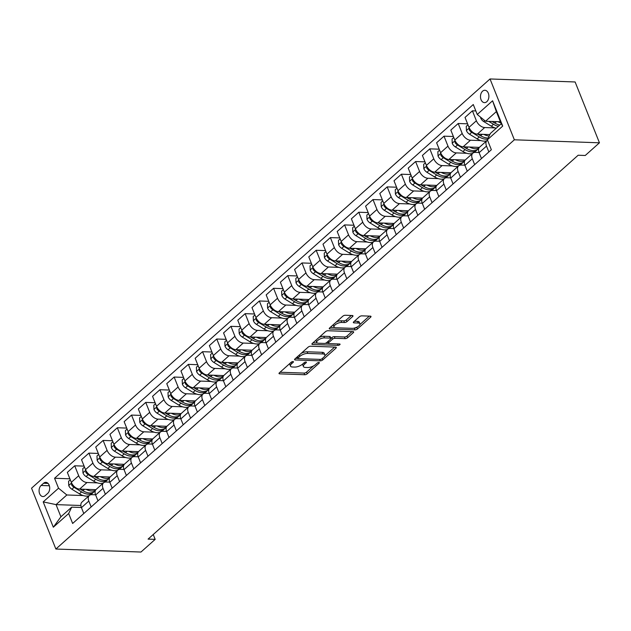 <?xml version="1.0" encoding="UTF-8"?>
<svg xmlns="http://www.w3.org/2000/svg" width="631" height="631" viewBox="0 0 631 631"><rect width="100%" height="100%" fill="white"/><g stroke="black" fill="none" stroke-linecap="round" stroke-linejoin="round"><path stroke-width="0.95" d="M292.997 361.563A1.325 0.528 158.2 0 0 291.238 362.226L279.391 372.803A1.893 0.757 158.2 0 0 279.02 373.56A1.893 0.757 158.2 0 0 279.667 373.844L304.726 374.735A1.893 0.757 158.2 0 0 307.234 373.789L319.081 363.211A1.325 0.528 158.2 0 0 319.341 362.683A1.325 0.528 158.2 0 0 318.884 362.478A1.325 0.528 158.2 0 0 317.133 363.14L315.603 364.505A6.073 2.429 158.2 0 1 307.573 367.534L305.491 367.463A6.073 2.429 158.2 0 1 303.424 366.532A6.073 2.429 158.2 0 1 304.599 364.119L306.138 362.754A1.325 0.528 158.2 0 0 306.398 362.226A1.325 0.528 158.2 0 0 305.94 362.02A1.325 0.528 158.2 0 0 304.189 362.683L302.651 364.055A6.073 2.429 158.2 0 1 294.63 367.076L292.539 367.005A6.073 2.429 158.2 0 1 290.473 366.075A6.073 2.429 158.2 0 1 291.656 363.661L293.186 362.297A1.325 0.528 158.2 0 0 293.447 361.768A1.325 0.528 158.2 0 0 292.997 361.563M482.581 91.187A6.184 4.196 -88 0 0 480.601 98.065A6.184 4.196 -88 0 0 484.466 102.632A6.184 4.196 -88 0 0 486.793 101.709A6.184 4.196 -88 0 0 488.773 94.831A6.184 4.196 -88 0 0 484.908 90.272A6.184 4.196 -88 0 0 482.581 91.187M352.611 316.557A1.893 0.757 158.2 0 0 352.981 315.8A1.893 0.757 158.2 0 0 352.335 315.508L345.307 315.263A1.893 0.757 158.2 0 0 342.799 316.21L329.634 327.954A1.893 0.757 158.2 0 0 329.264 328.712A1.893 0.757 158.2 0 0 329.91 329.003L354.969 329.887A1.893 0.757 158.2 0 0 357.477 328.94L370.634 317.188A1.893 0.757 158.2 0 0 371.004 316.439A1.893 0.757 158.2 0 0 370.358 316.147L361.871 315.847A1.893 0.757 158.2 0 0 359.362 316.794L353.731 321.818A1.893 0.757 158.2 0 0 353.36 322.575A1.893 0.757 158.2 0 0 354.007 322.867L358.219 323.017A5.072 2.035 158.2 0 1 359.946 323.79A5.072 2.035 158.2 0 1 357.635 326.755A5.072 2.035 158.2 0 1 352.248 328.341L335.755 327.757A5.072 2.035 158.2 0 1 334.028 326.976A5.072 2.035 158.2 0 1 336.339 324.011A5.072 2.035 158.2 0 1 341.718 322.433L344.471 322.528A1.893 0.757 158.2 0 0 346.979 321.581L352.611 316.557L352.193 315.508M55.883 549.033L140.973 552.038L155.179 539.363L148.088 539.111L578.154 155.234L585.245 155.486L599.45 142.803L514.36 139.798L55.883 549.033L31.55 488.197L490.027 78.962L514.36 139.798M310.618 346.222A1.893 0.757 158.2 0 0 308.109 347.168L294.953 358.913A1.893 0.757 158.2 0 0 294.582 359.67A1.893 0.757 158.2 0 0 295.229 359.962L320.28 360.845A1.893 0.757 158.2 0 0 322.788 359.899L335.952 348.154A1.893 0.757 158.2 0 0 336.323 347.397A1.893 0.757 158.2 0 0 335.676 347.105L310.618 346.222M312.29 343.438L325.454 331.685A1.893 0.757 158.2 0 1 327.962 330.739L353.013 331.63A1.893 0.757 158.2 0 1 353.66 331.922A1.893 0.757 158.2 0 1 353.297 332.671L347.657 337.695A1.893 0.757 158.2 0 1 345.157 338.642L334.99 338.287A1.893 0.757 158.2 0 0 332.482 339.233L328.751 342.57A1.893 0.757 158.2 0 0 328.38 343.319A1.893 0.757 158.2 0 0 329.027 343.611L339.604 343.99A1.325 0.528 158.2 0 1 340.054 344.187A1.325 0.528 158.2 0 1 339.454 344.968A1.325 0.528 158.2 0 1 338.042 345.378L312.566 344.479A1.893 0.757 158.2 0 1 311.927 344.187A1.893 0.757 158.2 0 1 312.29 343.438M45.18 495.666L47.68 493.434A5.994 4.07 -88 0 0 49.597 486.769A5.994 4.07 -88 0 0 45.85 482.352A5.994 4.07 -88 0 0 43.602 483.243L41.102 485.468A5.994 4.07 -88 0 0 39.185 492.133A5.994 4.07 -88 0 0 42.924 496.558A5.994 4.07 -88 0 0 45.18 495.666M80.886 505.494L56.049 504.619L60.915 516.781L71.705 507.15L68.669 513.524L72.644 523.47L491.352 149.736L487.377 139.79L490.413 133.417L501.211 123.779L496.345 111.616L485.547 121.247L500.407 121.775M68.669 513.524L53.327 527.216L43.2 501.897L58.541 488.205L66.839 494.98L83.15 495.556M69.899 478.795L54.558 478.259L58.541 488.205M54.558 478.259L473.266 104.525L477.249 114.471L492.582 100.779L502.71 126.097L487.377 139.79M599.45 142.803L575.117 81.967L490.027 78.962M155.179 539.363L153.238 534.512M66.839 494.98L56.049 504.619L43.2 501.897M475.837 110.938L472.406 110.819L476.381 120.766A7.73 4.756 48.2 0 0 484.687 127.541L495.035 127.912M472.406 110.819L465.023 117.413L468.999 127.359A7.73 4.756 48.2 0 0 477.304 134.135L489.861 134.577M467.587 123.826L458.201 123.495L462.184 133.441A7.73 4.756 48.2 0 0 470.481 140.224L480.838 140.587M458.201 123.495L450.818 130.089L454.793 140.035A7.73 4.756 48.2 0 0 463.099 146.81L479.379 147.386M453.381 136.501L444.003 136.17L447.978 146.124A7.73 4.756 48.2 0 0 456.284 152.899L466.632 153.262M444.003 136.17L436.613 142.764L440.596 152.71A7.73 4.756 48.2 0 0 448.893 159.493L465.181 160.069M439.184 149.184L429.798 148.853L433.773 158.799A7.73 4.756 48.2 0 0 442.079 165.574L452.427 165.937M429.798 148.853L422.407 155.439L426.39 165.393A7.73 4.756 48.2 0 0 434.696 172.168L450.976 172.744M424.978 161.859L415.592 161.528L419.576 171.474A7.73 4.756 48.2 0 0 427.873 178.25L438.222 178.62M415.592 161.528L408.21 168.122L412.185 178.068A7.73 4.756 48.2 0 0 420.491 184.844L436.77 185.419M410.773 174.535L401.387 174.203L405.37 184.149A7.73 4.756 48.2 0 0 413.676 190.933L424.024 191.296M401.387 174.203L394.004 180.797L397.98 190.743A7.73 4.756 48.2 0 0 406.285 197.527L422.573 198.095M396.568 187.218L387.189 186.886L391.165 196.833A7.73 4.756 48.2 0 0 399.47 203.608L409.819 203.971M387.189 186.886L379.799 193.472L383.782 203.427A7.73 4.756 48.2 0 0 392.08 210.202L408.367 210.778M382.37 199.893L372.984 199.562L376.959 209.508A7.73 4.756 48.2 0 0 385.265 216.283L395.613 216.654M372.984 199.562L365.601 206.156L369.577 216.102A7.73 4.756 48.2 0 0 377.882 222.877L394.162 223.453M368.165 212.568L358.779 212.237L362.762 222.183A7.73 4.756 48.2 0 0 371.06 228.966L381.416 229.329M358.779 212.237L351.396 218.831L355.371 228.777A7.73 4.756 48.2 0 0 363.677 235.552L379.957 236.128M353.959 225.243L344.581 224.912L348.557 234.866A7.73 4.756 48.2 0 0 356.862 241.641L367.21 242.004M344.581 224.912L337.191 231.506L341.174 241.452A7.73 4.756 48.2 0 0 349.471 248.235L365.759 248.811M339.762 237.926L330.376 237.595L334.351 247.541A7.73 4.756 48.2 0 0 342.657 254.317L353.005 254.687M330.376 237.595L322.985 244.189L326.968 254.135A7.73 4.756 48.2 0 0 335.274 260.911L351.554 261.486M325.557 250.602L316.17 250.27L320.154 260.217A7.73 4.756 48.2 0 0 328.451 266.992L338.8 267.363M316.17 250.27L308.788 256.864L312.763 266.81A7.73 4.756 48.2 0 0 321.069 273.586L337.348 274.162M311.351 263.277L301.965 262.946L305.948 272.9A7.73 4.756 48.2 0 0 314.254 279.675L324.602 280.038M301.965 262.946L294.582 269.54L298.558 279.486A7.73 4.756 48.2 0 0 306.863 286.269L323.151 286.837M297.146 275.96L287.768 275.629L291.743 285.575A7.73 4.756 48.2 0 0 300.048 292.35L310.397 292.713M287.768 275.629L280.377 282.215L284.36 292.169A7.73 4.756 48.2 0 0 292.658 298.944L308.945 299.52M282.948 288.635L273.562 288.304L277.537 298.25A7.73 4.756 48.2 0 0 285.843 305.025L296.191 305.396M273.562 288.304L266.179 294.898L270.155 304.844A7.73 4.756 48.2 0 0 278.46 311.619L294.74 312.195M268.743 301.31L259.357 300.979L263.34 310.925A7.73 4.756 48.2 0 0 271.638 317.709L281.994 318.071M259.357 300.979L251.974 307.573L255.949 317.519A7.73 4.756 48.2 0 0 264.255 324.295L280.535 324.87M254.538 313.986L245.159 313.654L249.135 323.608A7.73 4.756 48.2 0 0 257.44 330.384L267.789 330.747M245.159 313.654L237.769 320.248L241.752 330.194A7.73 4.756 48.2 0 0 250.05 336.978L266.337 337.553M240.34 326.669L230.954 326.337L234.929 336.284A7.73 4.756 48.2 0 0 243.235 343.059L253.583 343.43M230.954 326.337L223.563 332.931L227.546 342.878A7.73 4.756 48.2 0 0 235.852 349.653L252.132 350.229M226.135 339.344L216.749 339.013L220.732 348.959A7.73 4.756 48.2 0 0 229.029 355.742L239.378 356.105M216.749 339.013L209.366 345.607L213.341 355.553A7.73 4.756 48.2 0 0 221.647 362.328L237.926 362.904M211.929 352.019L202.543 351.688L206.526 361.642A7.73 4.756 48.2 0 0 214.832 368.417L225.18 368.78M202.543 351.688L195.16 358.282L199.136 368.228A7.73 4.756 48.2 0 0 207.441 375.011L223.729 375.587M197.724 364.702L188.346 364.371L192.321 374.317A7.73 4.756 48.2 0 0 200.626 381.092L210.975 381.455M188.346 364.371L180.955 370.957L184.938 380.911A7.73 4.756 48.2 0 0 193.236 387.686L209.524 388.262M183.526 377.377L174.14 377.046L178.116 386.992A7.73 4.756 48.2 0 0 186.421 393.768L196.769 394.138M174.14 377.046L166.758 383.64L170.733 393.586A7.73 4.756 48.2 0 0 179.038 400.362L195.318 400.937M169.321 390.053L159.935 389.721L163.918 399.668A7.73 4.756 48.2 0 0 172.216 406.451L182.572 406.814M159.935 389.721L152.552 396.315L156.527 406.261A7.73 4.756 48.2 0 0 164.833 413.045L181.113 413.613M155.116 402.736L145.737 402.404L149.713 412.351A7.73 4.756 48.2 0 0 158.018 419.126L168.367 419.489M145.737 402.404L138.347 408.991L142.33 418.945A7.73 4.756 48.2 0 0 150.628 425.72L166.915 426.296M140.918 415.411L131.532 415.08L135.507 425.026A7.73 4.756 48.2 0 0 143.813 431.801L154.161 432.172M131.532 415.08L124.141 421.674L128.125 431.62A7.73 4.756 48.2 0 0 136.43 438.395L152.71 438.971M126.713 428.086L117.327 427.755L121.31 437.701A7.73 4.756 48.2 0 0 129.607 444.484L139.956 444.847M117.327 427.755L109.944 434.349L113.919 444.295A7.73 4.756 48.2 0 0 122.225 451.07L138.504 451.646M112.507 440.761L103.121 440.43L107.104 450.384A7.73 4.756 48.2 0 0 115.41 457.159L125.758 457.522M103.121 440.43L95.738 447.024L99.714 456.97A7.73 4.756 48.2 0 0 108.019 463.753L124.307 464.329M98.302 453.444L88.924 453.113L92.899 463.059A7.73 4.756 48.2 0 0 101.205 469.835L111.553 470.205M88.924 453.113L81.533 459.699L85.516 469.653A7.73 4.756 48.2 0 0 93.814 476.429L110.102 477.004M84.104 466.12L74.718 465.788L78.694 475.735A7.73 4.756 48.2 0 0 86.999 482.51L97.348 482.881M74.718 465.788L67.336 472.382L71.311 482.329A7.73 4.756 48.2 0 0 79.616 489.104L95.896 489.68M81.375 507.49L71.705 507.15M95.581 494.814L91.866 494.68A7.73 4.756 48.2 0 0 89.35 495.493A7.73 4.756 48.2 0 0 88.821 501.061L91.172 506.93M109.786 482.131L106.071 482.005A7.73 4.756 48.2 0 0 103.555 482.818A7.73 4.756 48.2 0 0 103.027 488.378L105.377 494.254M123.984 469.456L120.276 469.33A7.73 4.756 48.2 0 0 117.752 470.134A7.73 4.756 48.2 0 0 117.232 475.703L119.582 481.579M138.189 456.781L134.474 456.647A7.73 4.756 48.2 0 0 131.958 457.459A7.73 4.756 48.2 0 0 131.437 463.028L133.78 468.904M152.394 444.106L148.679 443.972A7.73 4.756 48.2 0 0 146.163 444.784A7.73 4.756 48.2 0 0 145.635 450.345L147.985 456.221M166.592 431.423L162.885 431.296A7.73 4.756 48.2 0 0 160.369 432.101A7.73 4.756 48.2 0 0 159.84 437.669L162.191 443.546M180.797 418.747L177.082 418.613A7.73 4.756 48.2 0 0 174.566 419.426A7.73 4.756 48.2 0 0 174.046 424.994L176.396 430.87M195.003 406.072L191.288 405.938A7.73 4.756 48.2 0 0 188.772 406.75A7.73 4.756 48.2 0 0 188.243 412.319L190.594 418.187M209.208 393.389L205.493 393.263A7.73 4.756 48.2 0 0 202.977 394.067A7.73 4.756 48.2 0 0 202.448 399.636L204.799 405.512M223.406 380.714L219.698 380.58A7.73 4.756 48.2 0 0 217.174 381.392A7.73 4.756 48.2 0 0 216.654 386.961L219.004 392.837M237.611 368.039L233.896 367.905A7.73 4.756 48.2 0 0 231.38 368.717A7.73 4.756 48.2 0 0 230.859 374.286L233.21 380.154M251.816 355.363L248.101 355.229A7.73 4.756 48.2 0 0 245.585 356.042A7.73 4.756 48.2 0 0 245.057 361.602L247.407 367.479M266.014 342.68L262.307 342.554A7.73 4.756 48.2 0 0 259.791 343.359A7.73 4.756 48.2 0 0 259.262 348.927L261.613 354.803M280.219 330.005L276.504 329.871A7.73 4.756 48.2 0 0 273.988 330.683A7.73 4.756 48.2 0 0 273.468 336.252L275.818 342.128M294.425 317.33L290.71 317.196A7.73 4.756 48.2 0 0 288.193 318.008A7.73 4.756 48.2 0 0 287.665 323.569L290.015 329.445M308.63 304.647L304.915 304.521A7.73 4.756 48.2 0 0 302.399 305.325A7.73 4.756 48.2 0 0 301.87 310.894L304.221 316.77M322.827 291.972L319.12 291.837A7.73 4.756 48.2 0 0 316.596 292.65A7.73 4.756 48.2 0 0 316.076 298.218L318.426 304.095M337.033 279.296L333.318 279.162A7.73 4.756 48.2 0 0 330.802 279.975A7.73 4.756 48.2 0 0 330.281 285.543L332.632 291.412M351.238 266.613L347.523 266.487A7.73 4.756 48.2 0 0 345.007 267.299A7.73 4.756 48.2 0 0 344.479 272.86L346.829 278.736M365.436 253.938L361.729 253.812A7.73 4.756 48.2 0 0 359.213 254.616A7.73 4.756 48.2 0 0 358.684 260.185L361.035 266.061M379.641 241.263L375.926 241.129A7.73 4.756 48.2 0 0 373.41 241.941A7.73 4.756 48.2 0 0 372.889 247.51L375.24 253.386M393.847 228.588L390.132 228.454A7.73 4.756 48.2 0 0 387.615 229.266A7.73 4.756 48.2 0 0 387.087 234.827L389.437 240.703M408.052 215.905L404.337 215.778A7.73 4.756 48.2 0 0 401.821 216.583A7.73 4.756 48.2 0 0 401.292 222.151L403.643 228.028M422.249 203.229L418.542 203.095A7.73 4.756 48.2 0 0 416.018 203.908A7.73 4.756 48.2 0 0 415.498 209.476L417.848 215.352M436.455 190.554L432.74 190.42A7.73 4.756 48.2 0 0 430.224 191.232A7.73 4.756 48.2 0 0 429.703 196.801L432.054 202.669M450.66 177.871L446.945 177.745A7.73 4.756 48.2 0 0 444.429 178.549A7.73 4.756 48.2 0 0 443.901 184.118L446.251 189.994M464.858 165.196L461.151 165.062A7.73 4.756 48.2 0 0 458.634 165.874A7.73 4.756 48.2 0 0 458.106 171.443L460.456 177.319M479.063 152.521L475.348 152.386A7.73 4.756 48.2 0 0 472.832 153.199A7.73 4.756 48.2 0 0 472.311 158.767L474.662 164.644M89.35 495.493L81.967 502.087A7.73 4.756 48.2 0 0 81.438 507.647L83.789 513.524M103.555 482.818L96.164 489.404A7.73 4.756 48.2 0 0 95.644 494.972L97.994 500.848M117.752 470.134L110.37 476.728A7.73 4.756 48.2 0 0 109.841 482.297L112.192 488.173M131.958 457.459L124.575 464.053A7.73 4.756 48.2 0 0 124.047 469.614L126.397 475.49M146.163 444.784L138.773 451.37A7.73 4.756 48.2 0 0 138.252 456.939L140.603 462.815M160.369 432.101L152.978 438.695A7.73 4.756 48.2 0 0 152.457 444.263L154.808 450.14M174.566 419.426L167.183 426.02A7.73 4.756 48.2 0 0 166.655 431.588L169.005 437.457M188.772 406.75L181.389 413.344A7.73 4.756 48.2 0 0 180.86 418.905L183.211 424.781M202.977 394.067L195.586 400.661A7.73 4.756 48.2 0 0 195.066 406.23L197.416 412.106M217.174 381.392L209.792 387.986A7.73 4.756 48.2 0 0 209.271 393.555L211.614 399.431M231.38 368.717L223.997 375.311A7.73 4.756 48.2 0 0 223.469 380.872L225.819 386.748M245.585 356.042L238.202 362.628A7.73 4.756 48.2 0 0 237.674 368.196L240.025 374.073M259.791 343.359L252.4 349.953A7.73 4.756 48.2 0 0 251.879 355.521L254.23 361.397M273.988 330.683L266.605 337.277A7.73 4.756 48.2 0 0 266.077 342.846L268.427 348.714M288.193 318.008L280.811 324.594A7.73 4.756 48.2 0 0 280.282 330.163L282.633 336.039M302.399 305.325L295.008 311.919A7.73 4.756 48.2 0 0 294.488 317.488L296.838 323.364M316.596 292.65L309.214 299.244A7.73 4.756 48.2 0 0 308.693 304.812L311.036 310.689M330.802 279.975L323.419 286.569A7.73 4.756 48.2 0 0 322.891 292.129L325.241 298.006M345.007 267.299L337.624 273.886A7.73 4.756 48.2 0 0 337.096 279.454L339.446 285.33M359.213 254.616L351.822 261.21A7.73 4.756 48.2 0 0 351.301 266.779L353.652 272.655M373.41 241.941L366.027 248.535A7.73 4.756 48.2 0 0 365.499 254.096L367.849 259.972M387.615 229.266L380.233 235.852A7.73 4.756 48.2 0 0 379.704 241.421L382.055 247.297M401.821 216.583L394.43 223.177A7.73 4.756 48.2 0 0 393.91 228.745L396.26 234.622M416.018 203.908L408.636 210.502A7.73 4.756 48.2 0 0 408.115 216.07L410.458 221.938M430.224 191.232L422.841 197.826A7.73 4.756 48.2 0 0 422.313 203.387L424.663 209.263M444.429 178.549L437.046 185.143A7.73 4.756 48.2 0 0 436.518 190.712L438.868 196.588M458.634 165.874L451.244 172.468A7.73 4.756 48.2 0 0 450.723 178.037L453.074 183.913M472.832 153.199L465.449 159.793A7.73 4.756 48.2 0 0 464.921 165.354L467.271 171.23M487.526 140.169A7.73 4.756 48.2 0 0 487.037 140.524L479.655 147.11A7.73 4.756 48.2 0 0 479.126 152.678L481.477 158.555M487.037 140.524A7.73 4.756 48.2 0 0 486.517 146.084L488.859 151.961M485.547 121.247L477.249 114.471M60.915 516.781L53.327 527.216M492.582 100.779L496.345 111.616M502.71 126.097L501.211 123.779M289.881 363.44A6.073 2.429 158.2 0 0 289.818 364.434L290.473 366.075M302.825 363.898A6.073 2.429 158.2 0 0 302.762 364.892L303.424 366.532M280.022 372.243L304.063 373.087A1.893 0.757 158.2 0 0 306.571 372.14L313.568 365.893M324.799 355.868L334.659 347.074M295.584 358.353L297.871 358.432M298.124 357.887A1.325 0.528 158.2 0 0 297.864 358.416A1.325 0.528 158.2 0 0 298.321 358.621L320.311 359.394A1.325 0.528 158.2 0 0 322.07 358.731L323.687 357.288A6.073 2.429 158.2 0 0 324.862 354.882A6.073 2.429 158.2 0 0 322.796 353.952L307.762 353.415A6.073 2.429 158.2 0 0 299.741 356.444L298.124 357.887L297.595 356.554M324.862 354.882L324.208 353.234A6.073 2.429 158.2 0 0 322.141 352.303L322.796 353.952M301.113 353.415A6.073 2.429 158.2 0 1 307.108 351.775L322.141 352.303M352.003 331.59L347.003 336.055L347.657 337.695M318.789 337.632A5.072 2.035 158.2 0 1 323.79 336.268L324.444 337.916A5.072 2.035 158.2 0 0 319.065 339.494A5.072 2.035 158.2 0 0 316.754 342.459A5.072 2.035 158.2 0 0 318.481 343.24L324.295 343.445A1.893 0.757 158.2 0 0 326.803 342.499L330.534 339.162A1.893 0.757 158.2 0 0 330.904 338.413L331.827 337.585A1.893 0.757 158.2 0 1 334.335 336.638L344.494 337.001A1.893 0.757 158.2 0 0 347.003 336.055M327.718 341.679L328.38 343.319M328.443 343.422L325.249 343.303M317.377 343.027L312.921 342.87M316.147 339.999A5.072 2.035 158.2 0 0 316.092 340.819L316.754 342.459M323.79 336.268L329.603 336.473A1.893 0.757 158.2 0 1 330.25 336.765L330.904 338.413A1.893 0.757 158.2 0 0 330.258 338.121L324.444 337.916M336.244 322.055A5.072 2.035 158.2 0 1 341.063 320.785L343.816 320.887A1.893 0.757 158.2 0 0 346.316 319.941L351.317 315.476M333.381 324.61A5.072 2.035 158.2 0 0 333.365 325.336L334.028 326.976M359.946 323.79L359.284 322.149A5.072 2.035 158.2 0 0 357.556 321.368L358.219 323.017M354.362 321.258L357.556 321.368M353.731 328.223L354.314 328.238A1.893 0.757 158.2 0 0 356.815 327.292L357.067 327.071M359.93 324.515L369.348 316.107M330.265 327.394L334.643 327.544M70.286 479.773L68.574 481.303L68.755 485.602A5.119 3.155 48.2 0 0 71.879 489.23L79.435 493.836A14.781 9.102 48.2 0 0 89.137 495.682M90.761 494.783A14.781 9.102 48.2 0 0 91.022 494.562L93.183 492.637A14.781 9.102 48.2 0 0 93.814 491.967M86.108 489.333A14.781 9.102 48.2 0 0 95.47 490.326M71.753 483.283L71.579 484.916A5.119 3.155 48.2 0 0 74.032 487.298L81.588 491.912A14.781 9.102 48.2 0 0 93.183 492.637M83.537 491.036A12.273 7.556 -131.8 0 1 81.888 490.161L80.192 489.128M95.289 490.752L94.547 491.415A14.781 9.102 -131.8 0 1 82.953 490.697L80.397 489.135M84.491 467.098L82.779 468.628L82.961 472.927A5.119 3.155 48.2 0 0 86.076 476.547L93.633 481.161A14.781 9.102 48.2 0 0 103.342 483.007M104.967 482.1A14.781 9.102 48.2 0 0 105.227 481.887L107.38 479.954A14.781 9.102 48.2 0 0 108.019 479.292M100.313 476.657A14.781 9.102 48.2 0 0 109.676 477.651M85.95 470.6L85.784 472.24A5.119 3.155 48.2 0 0 88.237 474.622L95.794 479.237A14.781 9.102 48.2 0 0 107.38 479.954M97.734 478.353A12.273 7.556 -131.8 0 1 96.093 477.486L94.398 476.452M109.494 478.069L108.745 478.74A14.781 9.102 -131.8 0 1 97.158 478.014L94.603 476.452M98.696 454.415L96.985 455.945L97.158 460.251A5.119 3.155 48.2 0 0 100.282 463.872L107.838 468.486A14.781 9.102 48.2 0 0 117.54 470.324M119.172 469.425A14.781 9.102 48.2 0 0 119.433 469.204L121.586 467.279A14.781 9.102 48.2 0 0 122.217 466.617M114.519 463.982A14.781 9.102 48.2 0 0 123.873 464.976M100.155 457.925L99.99 459.565A5.119 3.155 48.2 0 0 102.443 461.947L109.999 466.554A14.781 9.102 48.2 0 0 121.586 467.279M111.939 465.678A12.273 7.556 -131.8 0 1 110.291 464.802L108.603 463.769M123.7 465.394L122.95 466.064A14.781 9.102 -131.8 0 1 111.364 465.339L108.8 463.777M112.902 441.739L111.182 443.27L111.364 447.576A5.119 3.155 48.2 0 0 114.487 451.197L122.043 455.803A14.781 9.102 48.2 0 0 131.745 457.649M133.37 456.749A14.781 9.102 48.2 0 0 133.63 456.528L135.791 454.604A14.781 9.102 48.2 0 0 136.422 453.934M128.716 451.299A14.781 9.102 48.2 0 0 138.079 452.293M114.361 445.249L114.195 446.882A5.119 3.155 48.2 0 0 116.64 449.264L124.204 453.878A14.781 9.102 48.2 0 0 135.791 454.604M126.145 453.003A12.273 7.556 -131.8 0 1 124.496 452.127L122.8 451.094M137.905 452.719L137.156 453.381A14.781 9.102 -131.8 0 1 125.569 452.664L123.006 451.102M127.099 429.064L125.388 430.594L125.569 434.893A5.119 3.155 48.2 0 0 128.685 438.513L136.249 443.128A14.781 9.102 48.2 0 0 145.95 444.973M147.575 444.066A14.781 9.102 48.2 0 0 147.835 443.853L149.997 441.921A14.781 9.102 48.2 0 0 150.628 441.258M142.921 438.624A14.781 9.102 48.2 0 0 152.284 439.618M128.566 432.566L128.393 434.207A5.119 3.155 48.2 0 0 130.846 436.589L138.402 441.203A14.781 9.102 48.2 0 0 149.997 441.921M140.35 440.328A12.273 7.556 -131.8 0 1 138.702 439.452L137.006 438.419M152.103 440.036L151.361 440.706A14.781 9.102 -131.8 0 1 139.766 439.988L137.211 438.427M141.305 416.389L139.593 417.911L139.774 422.218A5.119 3.155 48.2 0 0 142.89 425.838L150.446 430.452A14.781 9.102 48.2 0 0 160.156 432.298M161.781 431.391A14.781 9.102 48.2 0 0 162.041 431.17L164.194 429.246A14.781 9.102 48.2 0 0 164.825 428.583M157.127 425.949A14.781 9.102 48.2 0 0 166.481 426.942M142.764 419.891L142.598 421.532A5.119 3.155 48.2 0 0 145.051 423.914L152.607 428.528A14.781 9.102 48.2 0 0 164.194 429.246M154.548 427.644A12.273 7.556 -131.8 0 1 152.907 426.769L151.211 425.736M166.308 427.361L165.559 428.031A14.781 9.102 -131.8 0 1 153.972 427.305L151.416 425.744M155.51 403.706L153.798 405.236L153.972 409.543A5.119 3.155 48.2 0 0 157.095 413.163L164.652 417.777A14.781 9.102 48.2 0 0 174.353 419.615M175.978 418.716A14.781 9.102 48.2 0 0 176.238 418.495L178.399 416.57A14.781 9.102 48.2 0 0 179.03 415.908M171.332 413.273A14.781 9.102 48.2 0 0 180.687 414.267M156.969 407.216L156.803 408.856A5.119 3.155 48.2 0 0 159.257 411.231L166.813 415.845A14.781 9.102 48.2 0 0 178.399 416.57M168.753 414.969A12.273 7.556 -131.8 0 1 167.105 414.094L165.417 413.06M180.513 414.685L179.764 415.356A14.781 9.102 -131.8 0 1 168.177 414.63L165.614 413.068M169.707 391.031L167.996 392.561L168.177 396.86A5.119 3.155 48.2 0 0 171.301 400.48L178.857 405.094A14.781 9.102 48.2 0 0 188.559 406.94M190.183 406.033A14.781 9.102 48.2 0 0 190.444 405.82L192.605 403.895A14.781 9.102 48.2 0 0 193.236 403.225M185.53 400.59A14.781 9.102 48.2 0 0 194.892 401.584M171.175 394.541L171.001 396.173A5.119 3.155 48.2 0 0 173.454 398.555L181.018 403.17A14.781 9.102 48.2 0 0 192.605 403.895M182.958 402.294A12.273 7.556 -131.8 0 1 181.31 401.419L179.614 400.385M194.711 402.01L193.969 402.673A14.781 9.102 -131.8 0 1 182.375 401.955L179.819 400.393M183.913 378.355L182.201 379.886L182.383 384.184A5.119 3.155 48.2 0 0 185.498 387.805L193.062 392.419A14.781 9.102 48.2 0 0 202.764 394.265M204.389 393.358A14.781 9.102 48.2 0 0 204.649 393.145L206.81 391.212A14.781 9.102 48.2 0 0 207.441 390.55M199.735 387.915A14.781 9.102 48.2 0 0 209.098 388.909M185.372 381.858L185.206 383.498A5.119 3.155 48.2 0 0 187.659 385.88L195.216 390.494A14.781 9.102 48.2 0 0 206.81 391.212M197.156 389.611A12.273 7.556 -131.8 0 1 195.515 388.743L193.82 387.71M208.916 389.327L208.167 389.997A14.781 9.102 -131.8 0 1 196.58 389.272L194.025 387.71M198.118 365.672L196.407 367.203L196.58 371.509A5.119 3.155 48.2 0 0 199.704 375.13L207.26 379.744A14.781 9.102 48.2 0 0 216.961 381.581M218.594 380.682A14.781 9.102 48.2 0 0 218.854 380.461L221.008 378.537A14.781 9.102 48.2 0 0 221.639 377.874M213.941 375.24A14.781 9.102 48.2 0 0 223.295 376.234M199.577 369.182L199.412 370.823A5.119 3.155 48.2 0 0 201.865 373.205L209.421 377.811A14.781 9.102 48.2 0 0 221.008 378.537M211.361 376.936A12.273 7.556 -131.8 0 1 209.721 376.06L208.025 375.027M223.122 376.652L222.372 377.322A14.781 9.102 -131.8 0 1 210.786 376.597L208.222 375.035M212.324 352.997L210.604 354.527L210.786 358.834A5.119 3.155 48.2 0 0 213.909 362.454L221.465 367.061A14.781 9.102 48.2 0 0 231.167 368.906M232.792 368.007A14.781 9.102 48.2 0 0 233.052 367.786L235.213 365.862A14.781 9.102 48.2 0 0 235.844 365.191M228.138 362.557A14.781 9.102 48.2 0 0 237.501 363.551M213.783 356.507L213.617 358.14A5.119 3.155 48.2 0 0 216.07 360.522L223.626 365.136A14.781 9.102 48.2 0 0 235.213 365.862M225.567 364.261A12.273 7.556 -131.8 0 1 223.918 363.385L222.222 362.352M237.327 363.977L236.578 364.639A14.781 9.102 -131.8 0 1 224.991 363.921L222.427 362.36M226.521 340.322L224.81 341.852L224.991 346.151A5.119 3.155 48.2 0 0 228.114 349.771L235.671 354.385A14.781 9.102 48.2 0 0 245.372 356.231M246.997 355.324A14.781 9.102 48.2 0 0 247.257 355.111L249.419 353.179A14.781 9.102 48.2 0 0 250.05 352.516M242.343 349.882A14.781 9.102 48.2 0 0 251.706 350.875M227.988 343.824L227.815 345.465A5.119 3.155 48.2 0 0 230.268 347.847L237.824 352.461A14.781 9.102 48.2 0 0 249.419 353.179M239.772 351.585A12.273 7.556 -131.8 0 1 238.124 350.71L236.428 349.677M251.524 351.293L250.783 351.964A14.781 9.102 -131.8 0 1 239.188 351.238L236.633 349.684M240.726 327.647L239.015 329.169L239.196 333.476A5.119 3.155 48.2 0 0 242.312 337.096L249.868 341.71A14.781 9.102 48.2 0 0 259.578 343.548M261.202 342.649A14.781 9.102 48.2 0 0 261.463 342.428L263.616 340.503A14.781 9.102 48.2 0 0 264.255 339.841M256.549 337.206A14.781 9.102 48.2 0 0 265.903 338.2M242.186 331.149L242.02 332.789A5.119 3.155 48.2 0 0 244.473 335.171L252.029 339.778A14.781 9.102 48.2 0 0 263.616 340.503M253.97 338.902A12.273 7.556 -131.8 0 1 252.329 338.027L250.633 336.993M265.73 338.618L264.981 339.289A14.781 9.102 -131.8 0 1 253.394 338.563L250.838 337.001M254.932 314.964L253.22 316.494L253.394 320.8A5.119 3.155 48.2 0 0 256.517 324.421L264.073 329.027A14.781 9.102 48.2 0 0 273.775 330.873M275.4 329.974A14.781 9.102 48.2 0 0 275.66 329.753L277.821 327.828A14.781 9.102 48.2 0 0 278.452 327.166M270.754 324.531A14.781 9.102 48.2 0 0 280.109 325.517M256.391 318.474L256.225 320.106A5.119 3.155 48.2 0 0 258.678 322.488L266.235 327.103A14.781 9.102 48.2 0 0 277.821 327.828M268.175 326.227A12.273 7.556 -131.8 0 1 266.527 325.351L264.839 324.318M279.935 325.943L279.186 326.606A14.781 9.102 -131.8 0 1 267.599 325.888L265.036 324.326M269.129 302.288L267.418 303.819L267.599 308.117A5.119 3.155 48.2 0 0 270.723 311.738L278.279 316.352A14.781 9.102 48.2 0 0 287.981 318.198M289.605 317.29A14.781 9.102 48.2 0 0 289.866 317.077L292.027 315.145A14.781 9.102 48.2 0 0 292.658 314.483M284.952 311.848A14.781 9.102 48.2 0 0 294.314 312.842M270.596 305.798L270.423 307.431A5.119 3.155 48.2 0 0 272.876 309.813L280.44 314.427A14.781 9.102 48.2 0 0 292.027 315.145M282.38 313.552A12.273 7.556 -131.8 0 1 280.732 312.676L279.036 311.643M294.141 313.268L293.391 313.93A14.781 9.102 -131.8 0 1 281.797 313.213L279.241 311.651M283.335 289.613L281.623 291.143L281.805 295.442A5.119 3.155 48.2 0 0 284.92 299.062L292.484 303.677A14.781 9.102 48.2 0 0 302.186 305.522M303.811 304.615A14.781 9.102 48.2 0 0 304.071 304.394L306.232 302.47A14.781 9.102 48.2 0 0 306.863 301.807M299.157 299.173A14.781 9.102 48.2 0 0 308.52 300.167M284.794 293.115L284.628 294.756A5.119 3.155 48.2 0 0 287.081 297.138L294.638 301.752A14.781 9.102 48.2 0 0 306.232 302.47M296.578 300.869A12.273 7.556 -131.8 0 1 294.937 300.001L293.241 298.96M308.338 300.585L307.589 301.255A14.781 9.102 -131.8 0 1 296.002 300.53L293.447 298.968M297.54 276.93L295.829 278.46L296.01 282.767A5.119 3.155 48.2 0 0 299.126 286.387L306.682 291.001A14.781 9.102 48.2 0 0 316.383 292.839M318.016 291.94A14.781 9.102 48.2 0 0 318.276 291.719L320.43 289.795A14.781 9.102 48.2 0 0 321.061 289.132M313.362 286.498A14.781 9.102 48.2 0 0 322.717 287.491M298.999 280.44L298.834 282.081A5.119 3.155 48.2 0 0 301.287 284.463L308.843 289.069A14.781 9.102 48.2 0 0 320.43 289.795M310.783 288.193A12.273 7.556 -131.8 0 1 309.143 287.318L307.447 286.285M322.544 287.91L321.794 288.58A14.781 9.102 -131.8 0 1 310.207 287.854L307.652 286.293M311.746 264.255L310.026 265.785L310.207 270.084A5.119 3.155 48.2 0 0 313.331 273.712L320.887 278.318A14.781 9.102 48.2 0 0 330.589 280.164M332.214 279.265A14.781 9.102 48.2 0 0 332.474 279.044L334.635 277.119A14.781 9.102 48.2 0 0 335.266 276.449M327.56 273.815A14.781 9.102 48.2 0 0 336.922 274.808M313.205 267.765L313.039 269.398A5.119 3.155 48.2 0 0 315.492 271.78L323.048 276.394A14.781 9.102 48.2 0 0 334.635 277.119M324.989 275.518A12.273 7.556 -131.8 0 1 323.34 274.643L321.644 273.609M336.749 275.234L336 275.897A14.781 9.102 -131.8 0 1 324.413 275.179L321.849 273.617M325.943 251.58L324.231 253.11L324.413 257.409A5.119 3.155 48.2 0 0 327.536 261.029L335.093 265.643A14.781 9.102 48.2 0 0 344.794 267.489M346.419 266.582A14.781 9.102 48.2 0 0 346.679 266.369L348.84 264.436A14.781 9.102 48.2 0 0 349.471 263.774M341.765 261.139A14.781 9.102 48.2 0 0 351.128 262.133M327.41 255.082L327.237 256.722A5.119 3.155 48.2 0 0 329.69 259.104L337.246 263.719A14.781 9.102 48.2 0 0 348.84 264.436M339.194 262.835A12.273 7.556 -131.8 0 1 337.546 261.968L335.85 260.934M350.946 262.551L350.205 263.222A14.781 9.102 -131.8 0 1 338.61 262.496L336.055 260.934M340.148 238.904L338.437 240.427L338.618 244.733A5.119 3.155 48.2 0 0 341.734 248.354L349.29 252.968A14.781 9.102 48.2 0 0 359 254.806M360.624 253.907A14.781 9.102 48.2 0 0 360.885 253.686L363.038 251.761A14.781 9.102 48.2 0 0 363.677 251.099M355.971 248.464A14.781 9.102 48.2 0 0 365.325 249.458M341.608 242.407L341.442 244.047A5.119 3.155 48.2 0 0 343.895 246.429L351.451 251.035A14.781 9.102 48.2 0 0 363.038 251.761M353.392 250.16A12.273 7.556 -131.8 0 1 351.751 249.284L350.055 248.251M365.152 249.876L364.402 250.546A14.781 9.102 -131.8 0 1 352.816 249.821L350.26 248.259M354.354 226.221L352.642 227.752L352.816 232.058A5.119 3.155 48.2 0 0 355.939 235.678L363.495 240.285A14.781 9.102 48.2 0 0 373.197 242.13M374.822 241.231A14.781 9.102 48.2 0 0 375.082 241.01L377.243 239.086A14.781 9.102 48.2 0 0 377.874 238.415M370.176 235.781A14.781 9.102 48.2 0 0 379.531 236.775M355.813 229.731L355.647 231.364A5.119 3.155 48.2 0 0 358.1 233.746L365.657 238.36A14.781 9.102 48.2 0 0 377.243 239.086M367.597 237.485A12.273 7.556 -131.8 0 1 365.948 236.609L364.261 235.576M379.357 237.201L378.608 237.863A14.781 9.102 -131.8 0 1 367.021 237.146L364.458 235.584M368.559 213.546L366.84 215.076L367.021 219.375A5.119 3.155 48.2 0 0 370.145 222.995L377.701 227.61A14.781 9.102 48.2 0 0 387.402 229.455M389.027 228.548A14.781 9.102 48.2 0 0 389.288 228.335L391.449 226.403A14.781 9.102 48.2 0 0 392.08 225.74M384.374 223.106A14.781 9.102 48.2 0 0 393.736 224.1M370.018 217.048L369.845 218.689A5.119 3.155 48.2 0 0 372.298 221.071L379.862 225.685A14.781 9.102 48.2 0 0 391.449 226.403M381.802 224.81A12.273 7.556 -131.8 0 1 380.154 223.934L378.458 222.901M393.563 224.518L392.813 225.188A14.781 9.102 -131.8 0 1 381.219 224.47L378.663 222.909M382.757 200.871L381.045 202.401L381.227 206.7A5.119 3.155 48.2 0 0 384.342 210.32L391.906 214.934A14.781 9.102 48.2 0 0 401.608 216.78M403.233 215.873A14.781 9.102 48.2 0 0 403.493 215.652L405.654 213.728A14.781 9.102 48.2 0 0 406.285 213.065M398.579 210.431A14.781 9.102 48.2 0 0 407.942 211.424M384.216 204.373L384.05 206.014A5.119 3.155 48.2 0 0 386.503 208.396L394.06 213.01A14.781 9.102 48.2 0 0 405.654 213.728M396 212.126A12.273 7.556 -131.8 0 1 394.359 211.251L392.663 210.218M407.76 211.842L407.011 212.513A14.781 9.102 -131.8 0 1 395.424 211.787L392.868 210.226M396.962 188.188L395.251 189.718L395.432 194.025A5.119 3.155 48.2 0 0 398.547 197.645L406.104 202.259A14.781 9.102 48.2 0 0 415.805 204.097M417.438 203.198A14.781 9.102 48.2 0 0 417.698 202.977L419.852 201.052A14.781 9.102 48.2 0 0 420.483 200.39M412.784 197.755A14.781 9.102 48.2 0 0 422.139 198.749M398.421 191.698L398.256 193.338A5.119 3.155 48.2 0 0 400.709 195.713L408.265 200.327A14.781 9.102 48.2 0 0 419.852 201.052M410.205 199.451A12.273 7.556 -131.8 0 1 408.565 198.576L406.869 197.542M421.965 199.167L421.216 199.838A14.781 9.102 -131.8 0 1 409.629 199.112L407.074 197.55M411.167 175.513L409.448 177.043L409.629 181.342A5.119 3.155 48.2 0 0 412.753 184.97L420.309 189.576A14.781 9.102 48.2 0 0 430.011 191.422M431.636 190.515A14.781 9.102 48.2 0 0 431.896 190.302L434.057 188.377A14.781 9.102 48.2 0 0 434.688 187.707M426.982 185.072A14.781 9.102 48.2 0 0 436.344 186.066M412.627 179.023L412.461 180.655A5.119 3.155 48.2 0 0 414.914 183.037L422.47 187.652A14.781 9.102 48.2 0 0 434.057 188.377M424.411 186.776A12.273 7.556 -131.8 0 1 422.762 185.9L421.074 184.867M436.171 186.492L435.422 187.155A14.781 9.102 -131.8 0 1 423.835 186.437L421.271 184.875M425.365 162.837L423.653 164.368L423.835 168.666A5.119 3.155 48.2 0 0 426.958 172.287L434.514 176.901A14.781 9.102 48.2 0 0 444.216 178.747M445.841 177.839A14.781 9.102 48.2 0 0 446.101 177.626L448.262 175.694A14.781 9.102 48.2 0 0 448.893 175.032M441.187 172.397A14.781 9.102 48.2 0 0 450.55 173.391M426.832 166.339L426.659 167.98A5.119 3.155 48.2 0 0 429.112 170.362L436.668 174.976A14.781 9.102 48.2 0 0 448.262 175.694M438.616 174.093A12.273 7.556 -131.8 0 1 436.967 173.225L435.272 172.192M450.368 173.809L449.627 174.479A14.781 9.102 -131.8 0 1 438.032 173.754L435.477 172.192M439.57 150.154L437.859 151.685L438.04 155.991A5.119 3.155 48.2 0 0 441.156 159.611L448.712 164.226A14.781 9.102 48.2 0 0 458.421 166.063M460.046 165.164A14.781 9.102 48.2 0 0 460.307 164.943L462.46 163.019A14.781 9.102 48.2 0 0 463.099 162.356M455.393 159.722A14.781 9.102 48.2 0 0 464.747 160.716M441.03 153.664L440.864 155.305A5.119 3.155 48.2 0 0 443.317 157.687L450.873 162.293A14.781 9.102 48.2 0 0 462.46 163.019M452.813 161.418A12.273 7.556 -131.8 0 1 451.173 160.542L449.477 159.509M464.574 161.134L463.824 161.804A14.781 9.102 -131.8 0 1 452.238 161.079L449.682 159.517M453.776 137.479L452.064 139.009L452.238 143.316A5.119 3.155 48.2 0 0 455.361 146.936L462.917 151.543A14.781 9.102 48.2 0 0 472.619 153.388M474.252 152.489A14.781 9.102 48.2 0 0 474.504 152.268L476.665 150.344A14.781 9.102 48.2 0 0 477.296 149.673M469.598 147.039A14.781 9.102 48.2 0 0 478.953 148.033M455.235 140.989L455.069 142.622A5.119 3.155 48.2 0 0 457.522 145.004L465.079 149.618A14.781 9.102 48.2 0 0 476.665 150.344M467.019 148.742A12.273 7.556 -131.8 0 1 465.37 147.867L463.682 146.834M478.779 148.459L478.03 149.121A14.781 9.102 -131.8 0 1 466.443 148.403L463.88 146.842M467.981 124.804L466.262 126.334L466.443 130.633A5.119 3.155 48.2 0 0 469.567 134.253L477.123 138.867A14.781 9.102 48.2 0 0 486.824 140.713M483.796 134.364A14.781 9.102 48.2 0 0 489.159 136.044M469.44 128.306L469.267 129.947A5.119 3.155 48.2 0 0 471.72 132.329L479.284 136.943A14.781 9.102 48.2 0 0 487.7 139.12M481.224 136.067A12.273 7.556 -131.8 0 1 479.576 135.192L477.88 134.158M488.236 137.992A14.781 9.102 -131.8 0 1 480.641 135.72L478.085 134.166M480.617 117.224L480.648 117.958A5.119 3.155 48.2 0 0 483.764 121.578L491.328 126.192A14.781 9.102 48.2 0 0 496.234 128.227M498.001 121.688A14.781 9.102 48.2 0 0 500.848 122.879M488.725 121.357L493.481 124.26A14.781 9.102 48.2 0 0 498.387 126.295M495.43 123.384A12.273 7.556 -131.8 0 1 493.781 122.509L492.085 121.475M499.752 125.08A14.781 9.102 -131.8 0 1 494.846 123.045L492.29 121.483M484.687 127.541L477.304 134.135M470.481 140.224L463.099 146.81M456.284 152.899L448.893 159.493M442.079 165.574L434.696 172.168M427.873 178.25L420.491 184.844M413.676 190.933L406.285 197.527M399.47 203.608L392.08 210.202M385.265 216.283L377.882 222.877M371.06 228.966L363.677 235.552M356.862 241.641L349.471 248.235M342.657 254.317L335.274 260.911M328.451 266.992L321.069 273.586M314.254 279.675L306.863 286.269M300.048 292.35L292.658 298.944M285.843 305.025L278.46 311.619M271.638 317.709L264.255 324.295M257.44 330.384L250.05 336.978M243.235 343.059L235.852 349.653M229.029 355.742L221.647 362.328M214.832 368.417L207.441 375.011M200.626 381.092L193.236 387.686M186.421 393.768L179.038 400.362M172.216 406.451L164.833 413.045M158.018 419.126L150.628 425.72M143.813 431.801L136.43 438.395M129.607 444.484L122.225 451.07M115.41 457.159L108.019 463.753M101.205 469.835L93.814 476.429M86.999 482.51L79.616 489.104M88.821 501.061L81.438 507.647M78.694 475.735L71.311 482.329M92.899 463.059L85.516 469.653M103.027 488.378L95.644 494.972M107.104 450.384L99.714 456.97M117.232 475.703L109.841 482.297M121.31 437.701L113.919 444.295M131.437 463.028L124.047 469.614M135.507 425.026L128.125 431.62M145.635 450.345L138.252 456.939M149.713 412.351L142.33 418.945M159.84 437.669L152.457 444.263M163.918 399.668L156.527 406.261M174.046 424.994L166.655 431.588M178.116 386.992L170.733 393.586M188.243 412.319L180.86 418.905M192.321 374.317L184.938 380.911M202.448 399.636L195.066 406.23M206.526 361.642L199.136 368.228M216.654 386.961L209.271 393.555M220.732 348.959L213.341 355.553M230.859 374.286L223.469 380.872M234.929 336.284L227.546 342.878M245.057 361.602L237.674 368.196M249.135 323.608L241.752 330.194M259.262 348.927L251.879 355.521M263.34 310.925L255.949 317.519M273.468 336.252L266.077 342.846M277.537 298.25L270.155 304.844M287.665 323.569L280.282 330.163M291.743 285.575L284.36 292.169M301.87 310.894L294.488 317.488M305.948 272.9L298.558 279.486M316.076 298.218L308.693 304.812M320.154 260.217L312.763 266.81M330.281 285.543L322.891 292.129M334.351 247.541L326.968 254.135M344.479 272.86L337.096 279.454M348.557 234.866L341.174 241.452M358.684 260.185L351.301 266.779M362.762 222.183L355.371 228.777M372.889 247.51L365.499 254.096M376.959 209.508L369.577 216.102M387.087 234.827L379.704 241.421M391.165 196.833L383.782 203.427M401.292 222.151L393.91 228.745M405.37 184.149L397.98 190.743M415.498 209.476L408.115 216.07M419.576 171.474L412.185 178.068M429.703 196.801L422.313 203.387M433.773 158.799L426.39 165.393M443.901 184.118L436.518 190.712M447.978 146.124L440.596 152.71M458.106 171.443L450.723 178.037M462.184 133.441L454.793 140.035M472.311 158.767L464.921 165.354M476.381 120.766L468.999 127.359M486.517 146.084L479.126 152.678M49.36 485.76L41.102 485.468M48.035 483.393L43.602 483.243M291.12 362.328L291.656 363.661M305.846 362.02L306.138 362.754M304.071 362.786L304.599 364.119M318.789 362.478L319.081 363.211M306.571 372.14L307.234 373.789M304.063 373.087L304.726 374.735M279.288 372.897L279.667 373.844M292.894 361.563L293.186 362.297M335.534 347.105L335.952 348.154M322.26 358.566L322.788 359.899M319.696 359.378L320.28 360.845M294.851 359.015L295.229 359.962M307.108 351.775L307.762 353.415M299.212 355.111L299.741 356.444M352.871 331.622L353.297 332.671M344.494 337.001L345.157 338.642M334.335 336.638L334.99 338.287M331.827 337.585L332.482 339.233M328.215 341.237L328.751 342.57M337.459 343.911L338.042 345.378M312.187 343.532L312.566 344.479M329.603 336.473L330.258 338.121M346.316 319.941L346.979 321.581M343.816 320.887L344.471 322.528M341.063 320.785L341.718 322.433M353.628 321.92L354.007 322.867M370.216 316.139L370.634 317.188M356.815 327.292L357.477 328.94M354.314 328.238L354.969 329.887M329.532 328.049L329.91 329.003M71.587 482.96L68.747 485.499M81.588 491.912L79.435 493.836M84.538 489.277L82.953 490.697M74.032 487.298L71.879 489.23M72.825 484.963L71.579 484.916M85.792 470.284L82.953 472.824M95.794 479.237L93.633 481.161M98.744 476.602L97.158 478.014M88.237 474.622L86.076 476.547M87.031 472.288L85.784 472.24M99.998 457.609L97.158 460.141M109.999 466.554L107.838 468.486M112.949 463.927L111.364 465.339M102.443 461.947L100.282 463.872M101.228 459.605L99.99 459.565M114.203 444.934L111.364 447.466M124.204 453.878L122.043 455.803M127.146 451.244L125.569 452.664M116.64 449.264L114.487 451.197M115.434 446.929L114.195 446.882M128.401 432.251L125.561 434.791M138.402 441.203L136.249 443.128M141.352 438.569L139.766 439.988M130.846 436.589L128.685 438.513M129.639 434.254L128.393 434.207M142.606 419.576L139.766 422.107M152.607 428.528L150.446 430.452M155.557 425.893L153.972 427.305M145.051 423.914L142.89 425.838M143.844 421.571L142.598 421.532M156.811 406.9L153.972 409.432M166.813 415.845L164.652 417.777M169.763 413.218L168.177 414.63M159.257 411.231L157.095 413.163M158.042 408.896L156.803 408.856M171.009 394.217L168.169 396.757M181.018 403.17L178.857 405.094M183.96 400.535L182.375 401.955M173.454 398.555L171.301 400.48M172.247 396.221L171.001 396.173M185.214 381.542L182.375 384.074M195.216 390.494L193.062 392.419M198.166 387.86L196.58 389.272M187.659 385.88L185.498 387.805M186.453 383.545L185.206 383.498M199.42 368.867L196.58 371.399M209.421 377.811L207.26 379.744M212.371 375.185L210.786 376.597M201.865 373.205L199.704 375.13M200.658 370.862L199.412 370.823M213.625 356.184L210.786 358.724M223.626 365.136L221.465 367.061M226.568 362.502L224.991 363.921M216.07 360.522L213.909 362.454M214.855 358.187L213.617 358.14M227.823 343.509L224.983 346.048M237.824 352.461L235.671 354.385M240.774 349.826L239.188 351.238M230.268 347.847L228.114 349.771M229.061 345.512L227.815 345.465M242.028 330.833L239.188 333.365M252.029 339.778L249.868 341.71M254.979 337.151L253.394 338.563M244.473 335.171L242.312 337.096M243.266 332.829L242.02 332.789M256.233 318.158L253.394 320.69M266.235 327.103L264.073 329.027M269.185 324.476L267.599 325.888M258.678 322.488L256.517 324.421M257.464 320.154L256.225 320.106M270.431 305.475L267.591 308.015M280.44 314.427L278.279 316.352M283.382 311.793L281.797 313.213M272.876 309.813L270.723 311.738M271.669 307.478L270.423 307.431M284.636 292.8L281.797 295.332M294.638 301.752L292.484 303.677M297.587 299.118L296.002 300.53M287.081 297.138L284.92 299.062M285.875 294.795L284.628 294.756M298.842 280.125L296.002 282.656M308.843 289.069L306.682 291.001M311.793 286.442L310.207 287.854M301.287 284.463L299.126 286.387M300.08 282.12L298.834 282.081M313.047 267.441L310.207 269.981M323.048 276.394L320.887 278.318M325.998 273.759L324.413 275.179M315.492 271.78L313.331 273.712M314.277 269.445L313.039 269.398M327.244 254.766L324.405 257.306M337.246 263.719L335.093 265.643M340.196 261.084L338.61 262.496M329.69 259.104L327.536 261.029M328.483 256.77L327.237 256.722M341.45 242.091L338.61 244.623M351.451 251.035L349.29 252.968M354.401 248.409L352.816 249.821M343.895 246.429L341.734 248.354M342.688 244.087L341.442 244.047M355.655 229.416L352.816 231.948M365.657 238.36L363.495 240.285M368.607 235.726L367.021 237.146M358.1 233.746L355.939 235.678M356.886 231.411L355.647 231.364M369.861 216.733L367.013 219.272M379.862 225.685L377.701 227.61M382.804 223.051L381.219 224.47M372.298 221.071L370.145 222.995M371.091 218.736L369.845 218.689M384.058 204.058L381.219 206.589M394.06 213.01L391.906 214.934M397.009 210.375L395.424 211.787M386.503 208.396L384.342 210.32M385.296 206.053L384.05 206.014M398.264 191.382L395.424 193.914M408.265 200.327L406.104 202.259M411.215 197.7L409.629 199.112M400.709 195.713L398.547 197.645M399.502 193.378L398.256 193.338M412.469 178.699L409.629 181.239M422.47 187.652L420.309 189.576M425.42 185.017L423.835 186.437M414.914 183.037L412.753 184.97M413.699 180.703L412.461 180.655M426.666 166.024L423.827 168.564M436.668 174.976L434.514 176.901M439.618 172.342L438.032 173.754M429.112 170.362L426.958 172.287M427.905 168.027L426.659 167.98M440.872 153.349L438.032 155.881M450.873 162.293L448.712 164.226M453.823 159.667L452.238 161.079M443.317 157.687L441.156 159.611M442.11 155.344L440.864 155.305M455.077 140.674L452.238 143.205M465.079 149.618L462.917 151.543M468.028 146.984L466.443 148.403M457.522 145.004L455.361 146.936M456.308 142.669L455.069 142.622M469.283 127.99L466.435 130.53M479.284 136.943L477.123 138.867M482.226 134.308L480.641 135.72M471.72 132.329L469.567 134.253M470.513 129.994L469.267 129.947M493.481 124.26L491.328 126.192M496.431 121.633L494.846 123.045M484.813 120.647L483.764 121.578M297.248 356.862L297.864 358.416"/></g></svg>
